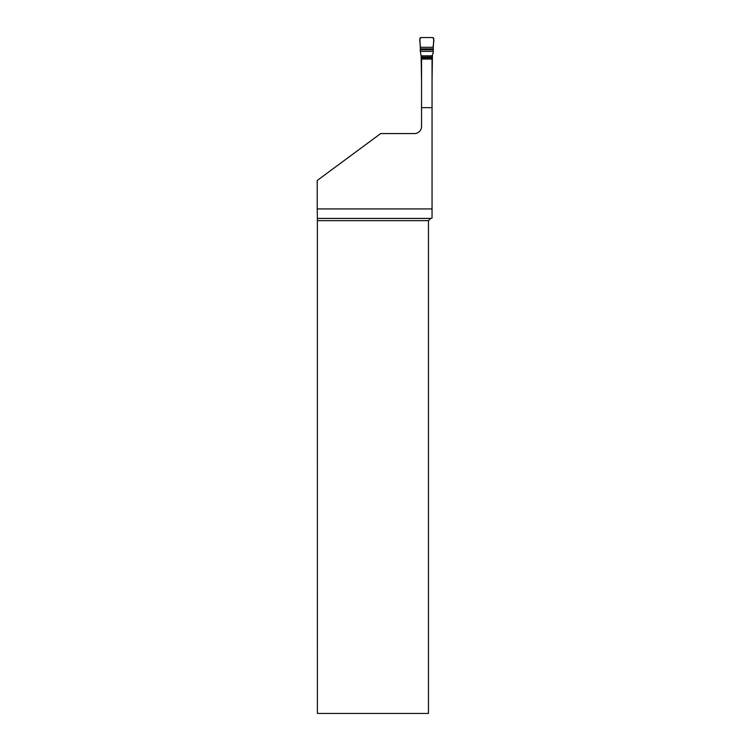 <?xml version="1.0" encoding="UTF-8"?>
<svg xmlns="http://www.w3.org/2000/svg" width="751" height="751" viewBox="0 0 751 751"><rect width="100%" height="100%" fill="white"/><g stroke="black" fill="none" stroke-linecap="round" stroke-linejoin="round"><path stroke-width="1.13" d="M433.271 48.881L420.335 48.881L420.307 47.304L433.289 47.304C432.783 44.225 435.27 39.409 432.454 37.55L421.151 37.55C418.335 39.409 420.813 44.225 420.307 47.304L433.289 47.304L433.196 53.105L432.435 54.419L432.05 81.821M432.435 57.085L421.161 57.085L421.555 81.821M421.161 57.085L421.161 55.827L432.435 55.827M433.299 51.368L420.307 51.368L421.161 55.827M420.335 48.881L420.288 49.782L433.318 49.782M420.307 47.304L419.828 38.958A1.361 1.342 -130 0 1 421.151 37.55L432.454 37.55A1.361 1.342 -50 0 1 433.778 38.958L433.289 47.304M420.307 51.368L420.288 49.782M432.05 107.656L432.05 208.928L317.222 208.928L317.222 180.475L380.691 133.565L414.411 133.565A7.144 7.144 0 0 0 421.555 126.421L421.555 107.656L432.05 107.656L432.05 57.865L421.555 57.865L421.555 59.085L432.05 59.085M430.708 218.419L428.474 220.644L428.474 713.45L317.391 713.45L317.382 218.419L430.708 218.419L432.05 218.053L432.05 208.928M421.555 107.656L421.555 59.085M317.382 218.419L317.222 208.928M428.474 220.644L317.391 220.644"/></g></svg>
